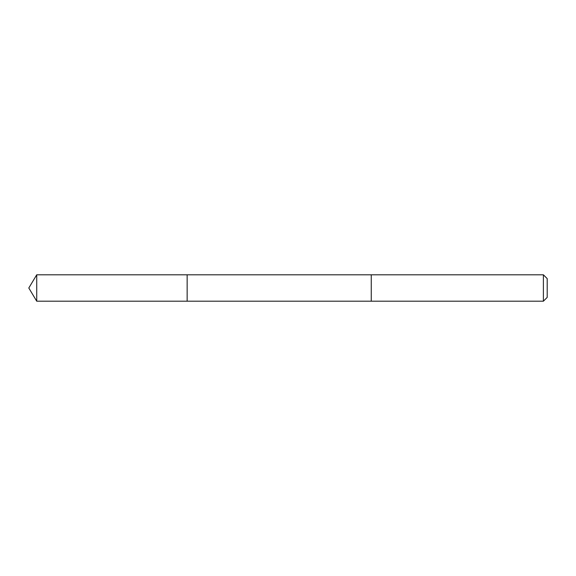 <?xml version="1.0" encoding="UTF-8"?>
<svg xmlns="http://www.w3.org/2000/svg" width="576" height="576" viewBox="0 0 576 576"><rect width="100%" height="100%" fill="white"/><g stroke="black" fill="none" stroke-linecap="round" stroke-linejoin="round"><path stroke-width="0.86" d="M187.15 301.198L187.15 274.802L36.727 274.802L36.727 301.198L187.15 301.198L187.15 274.802L371.261 274.81L371.261 301.19L36.727 301.198L28.8 288L36.727 301.198M371.261 292.018L371.261 301.198L543.391 301.198L543.391 274.802L371.261 274.802L371.261 292.018M543.391 274.802L547.2 278.611L547.2 297.389L543.391 301.198M28.8 288L36.727 274.802"/></g></svg>
